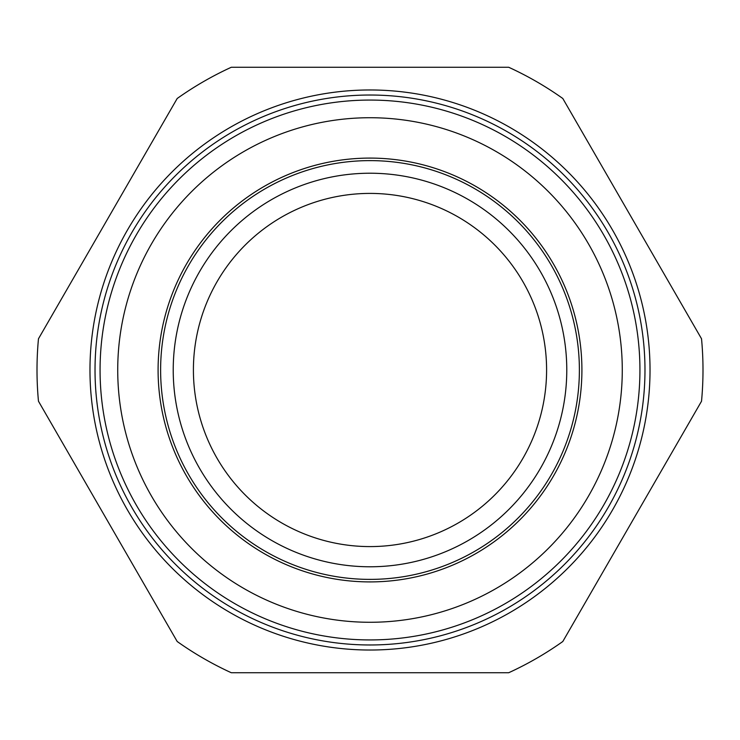 <?xml version="1.0" encoding="UTF-8"?>
<svg xmlns="http://www.w3.org/2000/svg" width="740" height="740" viewBox="0 0 740 740"><rect width="100%" height="100%" fill="white"/><g stroke="black" fill="none" stroke-linecap="round" stroke-linejoin="round"><path stroke-width="1.11" d="M644.975 370A274.975 274.975 0 0 0 370 95.025A274.975 274.975 0 0 0 95.025 370A274.975 274.975 0 0 0 370 644.975A274.975 274.975 0 0 0 644.975 370A274.975 274.975 0 0 1 370 644.975A274.975 274.975 0 0 1 95.025 370M579.383 370A209.383 209.383 0 0 1 370 579.383A209.383 209.383 0 0 1 160.617 370A209.383 209.383 0 0 1 370 160.617A209.383 209.383 0 0 1 579.383 370M173.225 370A196.775 196.775 0 0 0 370 566.775A196.775 196.775 0 0 0 566.775 370A196.775 196.775 0 0 0 370 173.225A196.775 196.775 0 0 0 173.225 370M158.092 370A211.908 211.908 0 0 1 370 158.092A211.908 211.908 0 0 1 581.908 370A211.908 211.908 0 0 1 370 581.908A211.908 211.908 0 0 1 158.092 370M117.725 370A252.275 252.275 0 0 1 370 117.725A252.275 252.275 0 0 1 622.275 370A252.275 252.275 0 0 1 370 622.275A252.275 252.275 0 0 1 117.725 370M38.471 401.219A333 333 0 0 1 38.471 338.781L177.193 98.494A333 333 0 0 1 231.269 67.275L508.732 67.275A333 333 0 0 1 562.807 98.494L701.529 338.781A333 333 0 0 1 701.529 401.219L562.807 641.506A333 333 0 0 1 508.732 672.725L231.269 672.725A333 333 0 0 1 177.193 641.506L38.471 401.219M546.592 370A176.592 176.592 0 0 1 370 546.592A176.592 176.592 0 0 1 193.408 370A176.592 176.592 0 0 1 370 193.408A176.592 176.592 0 0 1 546.592 370M100.067 370A269.933 269.933 0 0 0 370 639.934A269.933 269.933 0 0 0 639.934 370A269.933 269.933 0 0 0 370 100.067A269.933 269.933 0 0 0 100.067 370M89.975 370A280.025 280.025 0 0 1 370 89.975A280.025 280.025 0 0 1 650.025 370A280.025 280.025 0 0 1 370 650.025A280.025 280.025 0 0 1 89.975 370"/></g></svg>
